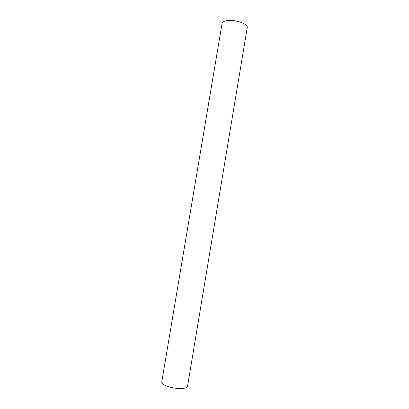 <?xml version="1.0" encoding="UTF-8"?>
<svg xmlns="http://www.w3.org/2000/svg" width="409" height="409" viewBox="0 0 409 409"><rect width="100%" height="100%" fill="white"/><g stroke="black" fill="none" stroke-linecap="round" stroke-linejoin="round"><path stroke-width="0.61" d="M247.251 27.587C248.048 24.698 239.505 20.767 231.504 20.481C225.875 20.353 222.731 21.314 222.082 23.374L161.759 381.97C161.759 383.806 164.525 385.523 170.052 387.134C177.93 389.342 187.445 388.821 187.537 386.285L247.251 27.587"/></g></svg>
